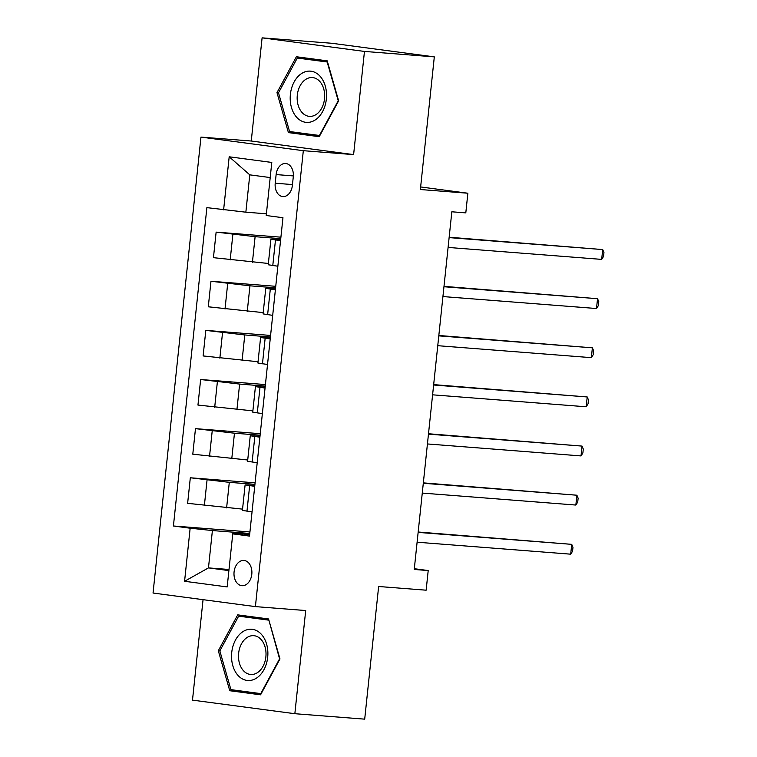 <?xml version="1.0" encoding="UTF-8"?>
<svg xmlns="http://www.w3.org/2000/svg" width="757" height="757" viewBox="0 0 757 757"><rect width="100%" height="100%" fill="white"/><g stroke="black" fill="none" stroke-linecap="round" stroke-linejoin="round"><path stroke-width="1.14" d="M251.797 574.26A12.651 8.923 -85.5 0 0 243.924 560.464A12.651 8.923 -85.5 0 0 234.083 571.904A12.651 8.923 -85.5 0 0 241.956 585.691A12.651 8.923 -85.5 0 0 251.797 574.26M203.056 599.667L192.496 700.13L294.852 713.709L364.704 719.15L378.642 586.495L426.144 590.195L428.207 570.551L414.316 568.706M200.965 137.102L153.046 593.034L255.402 606.612L303.32 150.69L200.965 137.102L251.258 141.02L353.614 154.608L364.458 51.429L262.102 37.85L251.258 141.02M262.102 37.85L331.954 43.291L434.31 56.87L420.372 189.524L467.864 193.224L420.637 186.96M364.458 51.429L434.31 56.87M467.864 193.224L465.801 212.878L451.834 211.79L414.24 569.463L428.207 570.551M276.125 174.574L275.217 183.222A12.254 8.649 -85.5 0 0 282.844 196.583A12.254 8.649 -85.5 0 0 292.372 185.503L293.281 176.854A12.254 8.649 -85.5 0 0 285.654 163.493A12.254 8.649 -85.5 0 0 276.125 174.574L293.356 175.917M270.202 177.564L249.782 174.848L245.855 212.187L206.879 207.636L173.419 525.992L249.924 531.953M223.618 209.85L229.191 156.794L271.791 162.443L266.218 215.508L282.957 217.723L249.498 536.088L232.759 533.874L227.176 586.93L184.576 581.281L190.149 528.216L173.419 525.992M353.614 154.608L303.32 150.69M294.852 713.709L305.696 610.539L255.402 606.612M232.759 533.874L232.863 533.269L249.649 534.584M254.721 486.325L245.107 484.868L254.816 485.445M259.888 437.196L250.264 435.739L259.982 436.316M265.054 388.067L255.431 386.609L265.139 387.187M270.211 338.937L260.597 337.48L270.306 338.057M275.378 289.808L265.754 288.351L275.472 288.928M280.544 240.679L270.921 239.221L280.639 239.799M229.011 569.491L208.468 567.892L228.898 570.608M266.398 213.796L245.855 212.187M280.752 238.682L255.109 236.686L216.133 232.125L280.913 237.178M268.375 263.474L213.446 257.673L216.133 232.125M275.586 287.811L249.952 285.815L210.966 281.263L275.747 286.307M263.209 312.613L208.289 306.803L210.966 281.263M270.429 336.95L244.785 334.954L205.809 330.393L270.58 335.436M258.042 361.742L203.122 355.941L205.809 330.393M265.262 386.079L239.619 384.083L200.643 379.522L265.423 384.565M252.885 410.871L197.956 405.071L200.643 379.522M260.096 435.209L234.462 433.212L195.476 428.651L260.257 433.695M247.719 460.001L192.789 454.2L195.476 428.651M254.929 484.338L229.295 482.341L190.319 477.781L255.09 482.824M242.552 509.13L187.632 503.329L190.319 477.781M249.772 533.467L212.395 530.553L208.468 567.892L184.576 581.281M277.857 266.227L268.233 264.77L270.921 239.221M272.69 315.357L263.076 313.9L265.754 288.351M267.533 364.486L257.91 363.029L260.597 337.48M262.367 413.615L252.743 412.158L255.431 386.609M257.2 462.745L247.586 461.287L250.264 435.739M190.149 528.216L212.395 530.553M252.043 511.874L242.42 510.417L245.107 484.868M249.782 174.848L229.191 156.794M276.986 92.628L288.408 132.598L319.236 136.695L338.634 100.813L327.204 60.834L296.384 56.747L276.986 92.628L278.529 92.751M260.578 694.812L279.976 658.931L268.546 618.952L237.717 614.864L218.319 650.746L229.75 690.725L260.578 694.812M307.796 58.261L307.484 58.828M299.971 132.91L300.141 133.516L319.558 136.09M300.141 133.516L288.408 132.598M241.313 691.027L241.483 691.633L260.9 694.216M249.129 616.378L248.826 616.946M241.483 691.633L229.75 690.725M219.861 650.869L218.319 650.746M449.119 237.603L602.704 249.573L601.673 259.396L448.087 247.435M449.156 237.234L602.704 249.573L603.954 252.526L603.537 256.453L601.673 259.396M443.952 286.733L597.538 298.703L596.507 308.525L442.921 296.564M443.99 286.364L597.538 298.703L598.787 301.655L598.38 305.582L596.507 308.525M438.795 335.862L592.381 347.832L591.349 357.654L437.754 345.694M438.833 335.493L592.381 347.832L593.63 350.784L593.214 354.721L591.349 357.654M433.629 385.001L587.214 396.961L586.183 406.783L432.597 394.823M433.666 384.622L587.214 396.961L588.463 399.914L588.047 403.85L586.183 406.783M428.462 434.13L582.048 446.091L581.016 455.922L427.431 443.952M428.5 433.752L582.048 446.091L583.297 449.043L582.881 452.979L581.016 455.922M315.035 120.079A25.7 18.13 -85.5 0 0 325.283 86.052A25.7 18.13 -85.5 0 0 301.702 73.448A25.7 18.13 -85.5 0 0 291.454 107.466A25.7 18.13 -85.5 0 0 315.035 120.079M315.962 114.619A19.455 13.721 -85.5 0 0 324.554 93.338A19.455 13.721 -85.5 0 0 312.423 77.564A19.455 13.721 -85.5 0 0 305.866 79.305A19.455 13.721 -85.5 0 0 297.274 100.586A19.455 13.721 -85.5 0 0 309.405 116.36A19.455 13.721 -85.5 0 0 315.962 114.619M297.293 58.034L327.166 61.998L338.237 100.728L319.435 135.494L289.571 131.529L278.5 92.799L297.293 58.034L327.374 61.412M231.727 652.496A25.7 18.13 -85.5 0 0 247.019 680.429A25.7 18.13 -85.5 0 0 267.685 657.265A25.7 18.13 -85.5 0 0 252.393 629.332A25.7 18.13 -85.5 0 0 231.727 652.496M238.635 653.272A19.455 13.721 -85.5 0 0 250.737 674.478A19.455 13.721 -85.5 0 0 265.868 656.887A19.455 13.721 -85.5 0 0 253.765 635.681A19.455 13.721 -85.5 0 0 238.635 653.272M268.886 620.144L279.57 658.845L260.777 693.611L230.913 689.646L219.842 650.916L238.635 616.151L268.707 619.529M238.635 616.151L268.498 620.115M423.295 483.259L576.891 495.22L575.85 505.051L422.264 493.081M423.343 482.881L576.891 495.22L578.13 498.182L577.723 502.109L575.85 505.051M418.138 532.389L571.724 544.349L570.693 554.181L417.107 542.211M418.176 532.01L571.724 544.349L572.973 547.311L572.557 551.238L570.693 554.181M252.431 262.234L255.109 236.686M247.265 311.364L249.952 285.815M242.098 360.493L244.785 334.954M236.932 409.632L239.619 384.083M231.774 458.761L234.462 433.212M226.608 507.89L229.295 482.341M230.185 259.897L232.872 234.348M272.785 265.546L275.472 240.007M267.628 314.685L270.306 289.136M225.018 309.026L227.706 283.478M262.461 363.814L265.149 338.265M219.861 358.156L222.539 332.607M257.295 412.943L259.982 387.395M214.695 407.285L217.382 381.736M252.138 462.073L254.816 436.524M209.528 456.414L212.215 430.875M246.971 511.202L249.659 485.653M204.371 505.553L207.049 480.004M292.467 184.566L275.217 183.222"/></g></svg>
